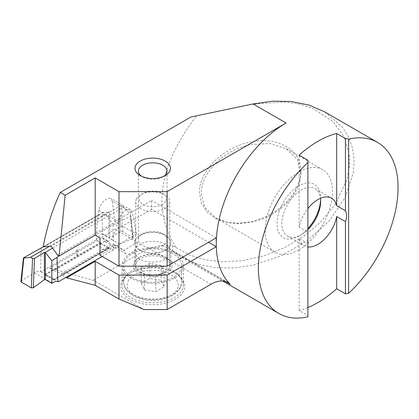 <?xml version="1.0" encoding="UTF-8"?>
<svg xmlns="http://www.w3.org/2000/svg" width="419" height="419" viewBox="0 0 419 419"><rect width="100%" height="100%" fill="white"/><g stroke="black" fill="none" stroke-linecap="round" stroke-linejoin="round"><path stroke-width="0.31" stroke-dasharray="2.1 1.57" d="M109.804 237.437L109.846 211.998L108.867 212.04L108.84 237.39L109.82 237.432L120.902 231.686L122.867 231.759L133.268 238.018L132.813 238.579L118.954 244.481L113.355 250.023L109.019 247.524A11.098 6.411 120 0 0 108.914 247.697L108.914 248.137A8.553 4.939 60 0 1 108.856 248.174A8.553 4.939 60 0 1 108.683 248.268L101.382 249.598L100.481 243.533A8.553 4.939 60 0 1 100.246 243.135L100.246 242.69A11.098 6.411 -60 0 1 100.351 242.517L96.019 240.014L101.267 234.268L102.362 233.65L102.393 212.553L97.156 215.712L96.407 239.411M109.019 247.524L53.868 279.363A11.098 6.411 -60 0 1 53.972 279.421L53.972 279.861L108.914 248.137M53.972 279.861A8.553 4.939 60 0 1 53.915 279.892A8.553 4.939 60 0 1 53.737 279.986L52.836 277.624L45.54 275.257A8.553 4.939 60 0 1 45.304 274.854L100.246 243.135M100.246 242.69L108.914 247.697M96.019 240.014L40.868 271.858L40.496 271.69C38.998 271.13 37.254 271.36 35.264 272.376L21.406 280.866L23.899 257.596M52.574 248.158L123.757 207.059L130.299 214.628L132.881 237.542M122.867 231.759L121.683 205.865L123.757 207.059M121.683 205.865L119.724 205.886L120.902 231.686M109.83 212.009L119.724 205.886M49.463 246.356L108.914 212.035M59.037 256.03L113.01 224.867L130.319 216.403L130.744 215.549L130.299 214.628M113.01 224.867L113.722 249.405M102.393 212.553L108.867 212.04M97.156 215.712L43.183 246.875M102.362 233.65L108.84 237.39M20.95 281.474L21.406 280.866M45.304 274.854L45.304 274.414A11.098 6.411 120 0 0 45.2 274.361L100.351 242.517M40.868 271.858L45.2 274.361M102.184 256.475L113.355 250.023M53.868 279.363L58.204 281.867M41.209 248.011L40.496 271.69M100.481 243.533L108.683 248.268M53.737 279.986L45.54 275.257M45.304 274.414L53.972 279.421M76.871 255.517L77.452 255.381L76.871 255.517M76.871 249.96L77.452 249.818L76.871 249.96M225.417 281.474L172.225 250.761L181.621 257.334L197.281 264.09L214.847 267.636L233.655 267.982L253.086 265.196L281.034 255.92L307.038 240.888L329.182 220.928L345.319 197.323L353.463 172.12L354.134 159.676L352.463 147.787L348.456 136.788L342.286 126.983L324.599 111.831M300.894 171.35C301.549 149.871 277.278 135.861 250.18 142.072C223.086 147.247 198.81 171.46 199.47 192.661L201.34 202.932L206.839 211.815L215.424 218.388L226.574 222.28L238.861 223.296L251.714 221.599L264.462 217.299L276.467 210.616L286.58 202.168L294.29 192.394L299.229 181.778L300.894 171.35L300.894 173.246C300.936 183.396 296.071 193.557 286.297 203.744C282.207 207.897 276.812 211.805 270.124 215.471C266.013 217.938 259.654 220.221 251.054 222.321L237.924 223.626L227.973 222.599L215.816 218.095L204.833 207.337L201.22 193.547C201.178 183.402 206.043 173.236 215.816 163.049C219.907 158.895 225.296 154.983 231.99 151.322C236.101 148.855 242.46 146.571 251.054 144.471L270.124 143.549L286.297 148.693L297.286 159.461L300.894 173.246M138.977 273.549A19.41 11.208 0 0 0 166.427 273.549A19.41 11.208 0 0 0 166.427 257.701L165.463 257.146L166.427 257.701A19.41 11.208 180 0 0 138.977 257.701A19.41 11.208 180 0 0 138.977 273.549M134.656 251.725A18.048 10.417 0 0 0 139.941 259.089A18.048 10.417 180 0 0 159.608 261.351A18.048 10.417 180 0 0 170.753 251.725A18.048 10.417 180 0 0 165.463 244.356A18.048 10.417 0 0 0 145.796 242.098A18.048 10.417 0 0 0 134.656 251.725L134.656 264.515A18.048 10.417 180 0 0 139.941 271.879A18.048 10.417 0 0 0 159.608 274.136A18.048 10.417 0 0 0 170.753 264.515A18.048 10.417 0 0 0 165.463 257.146A18.048 10.417 180 0 0 139.941 257.146L138.977 257.701M175.336 273.13L175.336 273.13A32.006 18.478 180 0 1 175.336 299.266A32.006 18.478 180 0 1 130.068 299.266A32.006 18.478 0 0 1 130.068 273.13A32.006 18.478 0 0 1 175.336 273.13L174.372 272.575L175.336 273.13M122.06 265.625A30.645 17.692 0 0 0 131.032 278.137A30.645 17.692 0 0 0 164.431 281.971A30.645 17.692 0 0 0 183.349 265.625A30.645 17.692 0 0 0 174.372 253.113A30.645 17.692 0 0 0 140.978 249.279A30.645 17.692 0 0 0 122.06 265.625L122.06 285.088A30.645 17.692 180 0 0 131.032 297.595A30.645 17.692 0 0 0 164.431 301.434A30.645 17.692 0 0 0 183.349 285.088A30.645 17.692 0 0 0 174.372 272.575A30.645 17.692 180 0 0 131.032 272.575L130.068 273.13M141.517 176.237A14.304 8.254 0 0 0 142.591 176.933L140.182 175.545L142.591 176.933A14.304 8.254 180 0 0 162.818 176.933L165.222 175.545M163.892 176.237A14.304 8.254 180 0 1 162.818 176.933M139.941 250.195A18.048 10.417 0 0 0 159.608 252.453A18.048 10.417 0 0 0 170.753 242.826A18.048 10.417 0 0 0 165.463 235.457A18.048 10.417 180 0 0 145.796 233.2A18.048 10.417 180 0 0 134.656 242.826A18.048 10.417 180 0 0 139.941 250.195M138.401 171.093L138.401 239.658A14.304 8.254 180 0 0 142.591 245.497A14.304 8.254 0 0 0 158.178 247.283A14.304 8.254 0 0 0 167.003 239.658A14.304 8.254 0 0 0 162.818 233.818L165.463 235.347A18.048 10.417 180 0 1 170.753 242.716A18.048 10.417 180 0 1 159.608 252.343A18.048 10.417 180 0 1 139.941 250.08A18.048 10.417 0 0 1 134.656 242.716L134.656 242.826M138.401 239.658A14.304 8.254 180 0 1 142.591 233.818A14.304 8.254 180 0 1 162.818 233.818L165.463 235.347A18.048 10.417 0 0 0 139.941 235.347A18.048 10.417 0 0 0 134.656 242.716M298.857 249.918A47.672 27.523 120 0 0 329.999 207.908A47.672 27.523 120 0 0 322.693 169.705A47.672 27.523 120 0 0 298.857 172.068A47.672 27.523 -60 0 0 267.715 214.078A47.672 27.523 -60 0 0 275.021 252.275A47.672 27.523 -60 0 0 298.857 249.918M307.886 229.596A27.413 15.828 -60 0 1 301.266 234.766A27.413 15.828 120 0 1 287.56 236.122A27.413 15.828 120 0 1 283.354 214.156A27.413 15.828 120 0 1 301.261 190.001A27.413 15.828 -60 0 1 314.968 188.644A27.413 15.828 -60 0 1 320.472 198.297M320.608 199.863A30.817 17.792 120 0 0 320.645 198.412A30.817 17.792 120 0 0 298.857 185.832A30.817 17.792 -60 0 0 277.064 223.573A30.817 17.792 -60 0 0 298.857 236.154L301.266 234.766A27.413 15.828 -60 0 1 301.261 234.766L298.857 236.154A30.817 17.792 120 0 0 307.886 228.68M307.886 316.827L307.886 315.528L299.119 310.469A98.748 57.01 120 0 0 307.886 307.541M99.973 255.197L136.395 234.169L114.79 221.698L151.568 200.465A296.243 171.036 -120 0 0 151.516 209.332L208.562 242.271M151.516 209.332L116 229.837L137.657 242.339L124.155 250.133L124.312 250.971A9.532 5.505 120 0 0 126.166 253.924A9.532 5.505 120 0 0 133.289 251.599A9.532 5.505 120 0 0 137.657 242.339M54.041 270.569L49.746 268.087L102.503 237.631L106.798 240.108L54.041 270.569L61.446 273.811L62.295 275.335L115.052 244.879L124.155 250.133M62.295 275.335L65.903 277.42M216.267 237.819L151.568 200.465M49.746 268.087L93.322 280.274L144.036 309.552M112.329 201.162L110.941 198.475L108.966 198.177L106.463 199.114L103.812 201.151L101.419 203.969L99.654 207.175L98.816 210.27A296.243 171.036 -120 0 0 98.35 215.005L43.167 246.864M98.35 215.005L105.808 214.586L112.9 223.406L57.712 255.265M43.534 247.079L98.722 215.219M136.395 234.169L132.399 212.747A9.532 5.505 120 0 0 130.55 209.799A9.532 5.505 120 0 0 123.202 212.354A9.532 5.505 120 0 0 119.043 221.95L119.043 226.951L112.9 223.406M175.849 247.22C152.029 209.217 158.911 165.432 196.501 115.869L251.321 104.347L284.066 101.896L299.973 104.268L313.69 108.825L333.105 121.625L344.203 136.919L349.362 155.449L349.315 167.349L346.785 180.133L335.085 204.692L320.205 222.505L304.152 235.949L284.815 247.509L263.551 255.999L241.894 260.807L221.881 261.802L204.462 259.66L189.048 254.747L172.607 245.654L161.346 245.393L148.703 248.299L93.322 280.274M172.607 245.66L172.225 250.761L168.82 248.399L161.346 245.387M114.79 221.698L112.334 201.162L132.399 212.747M106.798 240.108L111.595 244.858L115.052 244.879M102.503 237.631L104.603 241.475L108.018 241.679L111.768 239.191L116 229.837M119.043 226.951L99.973 237.961M105.808 214.586L51.128 246.157M307.886 160.199L307.886 232.22L299.119 227.161A27.413 15.828 -60 0 1 307.886 208.568M299.119 155.14L299.119 227.161M307.886 315.528L307.886 232.22M307.886 243.507L299.119 238.448A27.413 15.828 120 0 0 304.173 245.712A27.413 15.828 120 0 0 307.886 246.922M299.119 310.469L299.119 238.448M122.06 285.088A30.645 17.692 180 0 1 131.032 272.575M134.656 264.515A18.048 10.417 180 0 1 139.941 257.146M61.446 273.811L111.595 244.858M196.501 115.869L190.87 117.021M253.092 103.943L251.321 104.347M165.861 200.931A13.623 7.861 -0 0 0 162.336 193.337A13.623 7.861 -0 0 0 143.073 193.337A13.623 7.861 -0 0 0 139.548 196.862A13.623 7.861 -0 0 0 149.18 206.494A13.623 7.861 -0 0 0 165.861 200.931M136.259 199.135A17.027 9.831 180 0 1 140.664 194.725A17.027 9.831 180 0 1 164.74 194.725A17.027 9.831 180 0 1 169.732 201.68A17.027 9.831 180 0 1 169.15 204.221A17.027 9.831 180 0 1 150.484 211.422A17.027 9.831 180 0 1 135.677 201.68A17.027 9.831 180 0 1 136.259 199.135M136.259 263.08A17.027 9.831 180 0 1 154.925 255.878A17.027 9.831 180 0 1 169.732 265.625A17.027 9.831 180 0 1 169.15 268.17A17.027 9.831 180 0 1 150.484 275.372A17.027 9.831 180 0 1 135.677 265.625A17.027 9.831 180 0 1 136.259 263.08M124.747 261.299A28.942 16.713 180 0 1 156.481 249.059A28.942 16.713 180 0 1 181.647 265.625A28.942 16.713 180 0 1 180.662 269.951A28.942 16.713 180 0 1 148.928 282.191A28.942 16.713 180 0 1 123.762 265.625A28.942 16.713 180 0 1 124.747 261.299M141.308 283.323L144.361 289.901L155.758 291.666L164.096 286.847L161.043 280.269L149.651 278.509L141.308 283.323L141.308 268.312L144.361 274.89L144.361 289.901M144.361 274.89L155.758 276.65L155.758 291.666M155.758 276.65L164.096 271.837L164.096 286.847M164.096 271.837L161.043 265.258L161.043 280.269M161.043 265.258L149.651 263.493L149.651 278.509M149.651 263.493L141.308 268.312M34.547 272.785L52.302 283.035M132.813 238.579L130.319 216.403M101.917 233.886L119.672 244.141M98.816 210.27L119.043 221.95M210.972 284.25L148.703 248.299M113.816 244.911L124.312 250.971M102.671 238.474L108.348 241.753M128.036 281.269A25.538 14.744 180 0 1 159.314 270.842A25.538 14.744 180 0 1 177.373 288.901A25.538 14.744 180 0 1 146.095 299.328A25.538 14.744 180 0 1 128.036 281.269M180.662 286.633A28.942 16.713 -0 0 0 181.647 282.306A28.942 16.713 -0 0 0 156.481 265.74A28.942 16.713 -0 0 0 124.747 277.98A28.942 16.713 -0 0 0 123.762 282.306A28.942 16.713 -0 0 0 148.928 298.873A28.942 16.713 -0 0 0 180.662 286.633M53.915 279.892L108.856 248.174M130.744 215.549L133.268 238.018M76.771 249.818L76.771 255.381M77.452 249.818L77.452 255.381M226.579 222.28L227.983 222.562M170.753 251.725L170.753 264.515M183.349 265.625L183.349 285.088M167.003 171.093L167.003 239.658M286.297 148.693L322.693 169.705M314.968 188.644L331.581 198.234M320.645 201.193L320.645 198.412M181.621 257.334L222.609 280.997M168.82 248.399L227.999 282.563M130.55 209.799L110.946 198.48M126.166 253.924L104.603 241.475M287.56 236.122L304.173 245.712M215.816 218.095L275.021 252.275M142.591 233.818L139.941 235.347M181.647 265.625L181.647 282.306L180.458 287.554C175.708 295.756 166.532 300.056 152.94 300.454C145.917 300.449 139.684 299.093 134.237 296.385L128.235 292.143C125.312 289.236 123.82 285.957 123.762 282.306L123.762 265.625M143.073 193.337L140.664 194.725M162.336 193.337L164.74 194.725M169.732 201.68L169.732 265.625M135.677 201.68L135.677 265.625"/><path stroke-width="0.63" d="M45.304 252.353L45.378 279.63L44.398 279.688L44.372 252.385L45.304 252.353L52.574 248.158M45.378 279.63L51.856 283.37L52.951 282.584C54.758 281.463 56.376 281.159 57.812 281.683L58.204 281.867L102.184 256.475M43.183 246.875L23.899 257.596L23.92 258.062L30.467 257.329L32.535 258.523L34.494 258.502L33.316 287.759L44.398 279.688M44.372 252.385L34.494 258.502M30.467 257.329L49.463 246.356M51.856 283.37L51.825 260.707L45.352 252.406M51.825 260.707L59.037 256.03M23.899 257.596L21.343 282.107L31.352 287.89L32.535 258.523M57.063 257.166L57.812 281.683M33.316 287.759L31.352 287.89M21.343 282.107L20.95 281.474L23.469 257.963M140.182 175.545A17.708 10.224 0 0 0 165.222 175.545A17.708 10.224 0 0 0 165.222 161.085A17.708 10.224 180 0 0 140.182 161.085A17.708 10.224 180 0 0 140.182 175.545L140.182 175.545M141.517 176.237A14.304 8.254 0 0 1 138.401 171.093A14.304 8.254 0 0 1 147.231 163.468A14.304 8.254 0 0 1 162.818 165.259A14.304 8.254 180 0 1 167.003 171.093A14.304 8.254 180 0 1 163.892 176.237M307.886 246.922A27.413 15.828 120 0 0 317.88 244.356A27.413 15.828 120 0 0 336.682 216.544L345.445 221.604C346.979 217.985 346.979 214.371 345.445 210.752L336.682 205.692A27.413 15.828 120 0 0 331.581 198.234A27.413 15.828 120 0 0 317.88 199.591A27.413 15.828 -60 0 0 307.886 208.568M320.472 198.297A27.413 15.828 -60 0 1 320.645 201.193A27.413 15.828 -60 0 1 307.886 229.596M307.886 228.68A30.817 17.792 120 0 0 320.608 199.863M307.886 307.541A98.748 57.01 120 0 0 317.88 302.602A98.748 57.01 120 0 0 336.682 288.764L345.445 293.829L348.624 293.29A98.748 57.01 120 0 0 377.603 142.434A98.748 57.01 120 0 0 348.624 139.066L345.445 138.527L336.682 133.467A98.748 57.01 120 0 0 317.88 141.344A98.748 57.01 120 0 0 299.119 155.14L307.886 160.199L307.886 162.567A98.748 57.01 120 0 0 278.855 313.47A98.748 57.01 120 0 0 307.886 316.827L307.886 162.567M65.903 277.42L66.605 277.823L95.181 261.325L118.996 275.079L118.996 299.051L144.036 309.552L167.15 309.552L210.972 284.25A34.049 19.662 -60 0 1 227.999 282.563A34.049 19.662 -60 0 1 230.235 284.255A98.748 57.01 -60 0 1 216.267 243.937A98.748 57.01 -60 0 1 286.093 122.997L167.15 191.666L118.996 191.666L95.181 177.918L65.155 195.254L60.257 192.426L190.87 117.021L253.092 103.943L272.565 101.168L291.399 101.524L308.95 105.069L324.599 111.831L377.603 142.434M208.562 242.271L216.267 246.718L216.267 237.819L167.15 266.18L167.15 191.666M167.15 309.552L167.15 275.079L118.996 275.079M167.15 275.079L216.267 246.718M118.996 191.666L118.996 266.18L167.15 266.18M118.996 266.18L99.973 255.197L99.973 237.961L95.181 235.195L59.063 256.046L57.712 255.265L51.128 246.157L43.167 246.864C46.912 227.019 52.611 208.872 60.257 192.426M118.996 299.051L95.181 285.297L66.605 277.823M59.063 256.046L65.155 195.254M336.682 133.467L336.682 205.692M348.624 139.066L348.624 293.29M345.445 210.752L345.445 138.527M345.445 293.829L345.445 221.604M336.682 288.764L336.682 216.544M95.181 177.918L95.181 235.195M95.181 261.325L95.181 285.297M230.235 284.255L225.417 281.474M286.093 122.997L253.092 103.943M222.609 280.997L278.855 313.47"/></g></svg>
